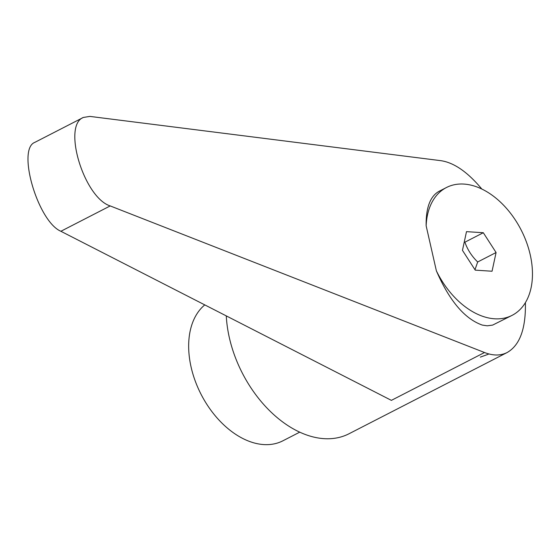 <?xml version="1.0" encoding="UTF-8"?>
<svg xmlns="http://www.w3.org/2000/svg" width="560" height="560" viewBox="0 0 560 560"><rect width="100%" height="100%" fill="white"/><g stroke="black" fill="none" stroke-linecap="round" stroke-linejoin="round"><path stroke-width="0.84" d="M226.282 315.896A102.655 67.214 62.8 0 0 229.355 337.722A102.655 67.214 62.8 0 0 349.041 433.748L507.15 352.52C519.841 345.268 525.917 328.643 525.392 302.652M481.824 189.035C467.684 172.088 454.055 162.638 440.937 160.685L89.873 116.403L83.314 117.46C62.146 125.657 84.056 197.722 110.208 205.926L484.519 352.52C493.066 355.817 500.605 355.817 507.15 352.52M488.292 354.256L480.34 357.112L488.292 354.256M204.771 304.892A78.701 51.527 62.8 0 0 191.121 367.185A78.701 51.527 62.8 0 0 282.884 440.811L299.712 432.166M464.212 242.228L464.905 242.186C467.502 249.641 471.765 256.235 477.68 261.982L474.978 269.738M436.38 270.844A71.855 47.047 62.8 0 0 494.578 318.794A71.855 47.047 62.8 0 0 512.106 315.35A71.855 47.047 62.8 0 0 526.491 242.179A71.855 47.047 62.8 0 0 463.974 184.079A71.855 47.047 62.8 0 0 446.439 187.523A71.855 47.047 62.8 0 0 426.146 225.799L436.38 270.844C449.421 300.846 464.737 318.927 482.321 325.087L487.235 325.815L492.646 325.094L512.106 315.35M484.519 352.52L391.384 400.365L60.879 231.273C37.842 221.466 16.646 149.03 34.853 142.352L83.314 117.46M446.439 187.523L438.928 191.38C430.136 196.392 425.873 207.865 426.146 225.799M496.083 252.525L492.051 271.229L475.244 270.137L462.462 250.348L466.494 231.644L483.308 232.729L496.083 252.525L477.68 261.982M483.308 232.729L464.905 242.186M60.879 231.273L110.208 205.926"/></g></svg>
